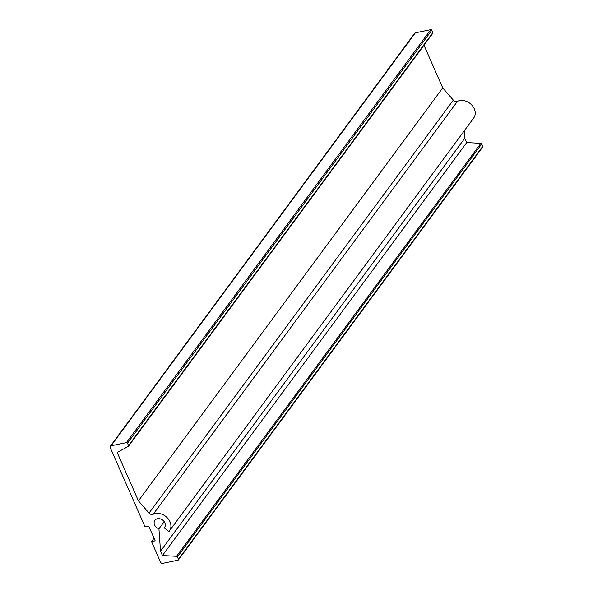 <?xml version="1.0" encoding="UTF-8"?>
<svg xmlns="http://www.w3.org/2000/svg" width="593" height="593" viewBox="0 0 593 593"><rect width="100%" height="100%" fill="white"/><g stroke="black" fill="none" stroke-linecap="round" stroke-linejoin="round"><path stroke-width="0.89" d="M164.246 527.807L168.768 531.728A11.986 9.599 -143.6 0 0 169.376 530.994A11.986 9.599 -143.6 0 0 167.293 517.793A11.986 9.599 -143.6 0 0 153.209 514.25A3.425 2.743 36.4 0 1 149.028 513.078L138.428 500.848L117.162 452.415L128.318 446.396A0.86 0.689 -143.6 0 0 128.548 445.573L127.51 443.201A0.86 0.689 -143.6 0 0 126.45 442.615L111.069 445.803A1.712 1.371 -143.6 0 0 110.246 447.582L145.077 526.918L148.739 526.161L155.188 540.853L151.526 541.609L160.555 562.186A1.712 1.371 -143.6 0 0 162.667 563.35L178.048 560.163A0.86 0.689 -143.6 0 0 178.463 559.273L177.418 556.901A0.86 0.689 -143.6 0 0 176.566 556.301L162.43 555.522L160.518 551.171L158.939 528.815A5.997 4.803 36.4 0 1 154.899 520.328A5.997 4.803 36.4 0 1 162.578 520.017A5.997 4.803 36.4 0 1 164.55 527.436A5.997 4.803 36.4 0 1 164.246 527.807L164.81 527.036M158.939 528.815L164.202 521.67M482.346 147.197A0.86 0.689 -143.6 0 0 482.754 146.308L481.709 143.936A0.86 0.689 -143.6 0 0 480.856 143.336L466.721 142.557L464.808 138.206L464.282 130.771M162.43 555.522L466.721 142.557M160.518 551.171L464.808 138.206M169.376 530.994L473.674 118.029A11.986 9.599 -143.6 0 0 471.591 104.828A11.986 9.599 -143.6 0 0 457.5 101.284A3.425 2.743 36.4 0 1 453.326 100.113L442.719 87.883L423.995 45.224M138.428 500.848L442.719 87.883M432.608 33.43A0.86 0.689 -143.6 0 0 432.846 32.608L431.8 30.236A0.86 0.689 -143.6 0 0 430.748 29.65L415.359 32.837A1.712 1.371 -143.6 0 0 414.626 33.29L110.335 446.262M151.526 541.609L154.032 538.214M176.566 556.301L480.856 143.336M177.418 556.901L481.709 143.936M153.209 514.25L457.5 101.284M149.028 513.078L453.326 100.113M128.548 445.573L432.846 32.608M127.51 443.201L431.8 30.236M126.45 442.615L430.748 29.65M111.069 445.803L415.359 32.837M178.463 559.273L482.754 146.308M128.503 446.232L432.801 33.267M178.419 559.933L482.709 146.968"/></g></svg>
